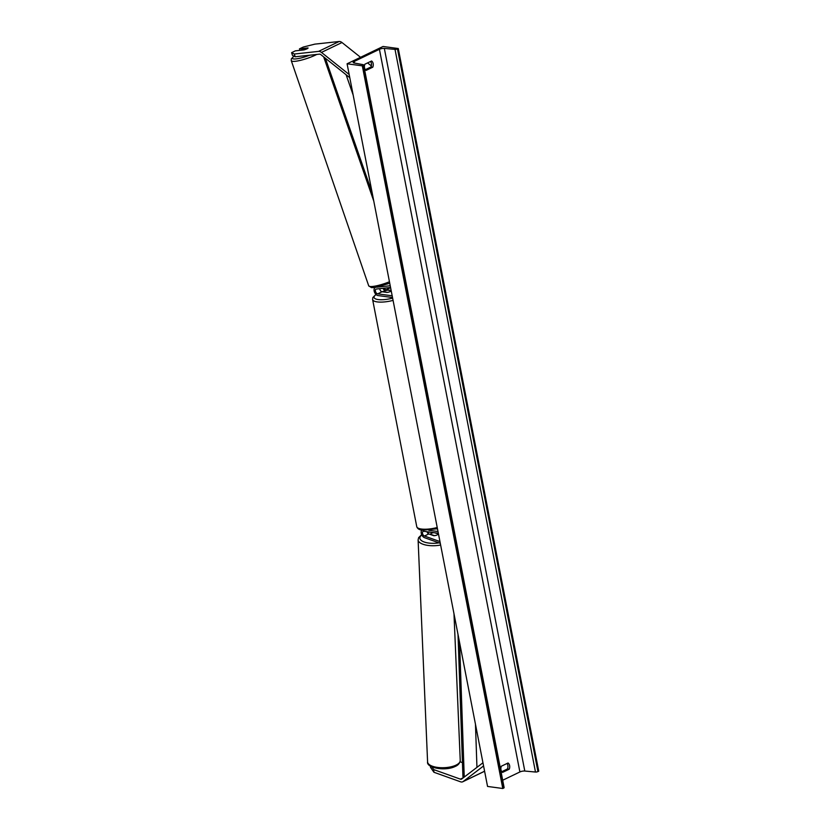 <?xml version="1.0" encoding="UTF-8"?>
<svg xmlns="http://www.w3.org/2000/svg" width="830" height="830" viewBox="0 0 830 830"><rect width="100%" height="100%" fill="white"/><g stroke="black" fill="none" stroke-linecap="round" stroke-linejoin="round"><path stroke-width="1.25" d="M460.09 761.795L462.445 762.635M431.87 766.889L433.737 769.607L460.391 779.142A2.936 1.857 -115.7 0 0 460.754 779.235A2.936 1.857 -115.7 0 0 461.49 779.131A2.936 1.857 -115.7 0 0 461.698 778.997L482.956 762.78M433.737 769.607L433.914 772.263L430.511 767.314L430.428 766.1M433.914 772.263L460.567 781.808A5.872 3.704 -115.7 0 0 461.283 781.985A5.872 3.704 -115.7 0 0 462.767 781.777A5.872 3.704 -115.7 0 0 463.171 781.518L483.568 765.955M462.767 781.777L483.309 771.879A5.872 3.704 -115.7 0 0 483.724 771.63L484.554 770.997M308.075 47.995L308.055 47.933A3.673 0.623 162.3 0 1 308.065 47.964A3.673 0.623 162.3 0 1 306.955 48.825A3.673 0.623 162.3 0 1 303.946 49.914L295.366 50.848L291.589 52.663L292.471 55.423L295.179 56.782L319.467 54.147A2.936 1.857 64.3 0 1 319.809 54.158A2.936 1.857 64.3 0 1 320.899 54.666L349.783 77.678M295.179 56.782L294.297 54.033L318.585 51.387A5.872 3.704 64.3 0 1 319.28 51.408A5.872 3.704 64.3 0 1 321.449 52.415L349.171 74.503M299.941 50.35L299.474 48.866L303.24 47.051L314.84 44.135L339.128 41.5A5.872 3.704 64.3 0 1 339.823 41.51A5.872 3.704 64.3 0 1 341.991 42.527L360.542 57.301M367.586 62.914L371.342 65.902M294.297 54.033L291.589 52.663M299.474 48.866L308.055 47.933M376.893 287.19L390.225 285.738M392.517 297.534L378.003 295.563A4.409 2.781 64.3 0 1 374.372 291.838A4.409 2.781 64.3 0 1 375.295 287.471A4.409 2.781 64.3 0 1 375.305 287.46L375.295 287.471M392.185 295.812L377.671 293.851A2.573 1.619 64.3 0 1 375.554 291.672A2.573 1.619 64.3 0 1 376.094 289.12A2.573 1.619 64.3 0 1 376.436 289.027L390.567 287.491M384.072 292.015L387.662 292.347A3.673 1.1 -11 0 0 391.21 290.791A3.673 1.1 169 0 1 387.112 292.43L382.039 291.745A2.573 1.619 64.3 0 1 379.735 288.664M384.28 288.176A2.573 1.619 -115.7 0 0 386.147 289.763L391.138 290.438M390.608 287.678L390.515 287.668A2.573 1.619 64.3 0 1 390.09 287.543M383.055 288.3A4.409 2.781 -115.7 0 0 385.089 290.905M426.973 531.719A2.573 1.619 -115.7 0 0 428.809 533.929L433.737 535.692A3.673 1.536 -3.7 0 0 436.839 535.07A3.673 1.536 -3.7 0 0 437.887 533.898A3.673 1.536 -3.7 0 0 437.846 533.711L435.501 532.87M421.837 530.131A4.409 2.781 -115.7 0 0 421.516 534.24A4.409 2.781 -115.7 0 0 424.555 537.695L440.294 543.328M438.344 533.254L423.829 531.293A2.573 1.619 -115.7 0 0 423.176 531.376A2.573 1.619 -115.7 0 0 422.584 533.721A2.573 1.619 -115.7 0 0 424.452 536.024L439.962 541.575M438.001 531.532L428.809 530.287M432.015 533.047A4.409 2.781 64.3 0 1 431.227 532.289M437.846 533.711L434.235 532.694M391.169 290.604L387.631 290.127A3.673 1.1 -11 0 0 384.041 291.859M434.287 535.672L434.287 535.599A3.673 1.473 -2.4 0 0 436.839 535.07M430.563 534.551L430.552 534.261A3.673 1.473 -2.4 0 1 431.6 533.202A3.673 1.473 -2.4 0 1 434.059 532.673M434.287 535.599L430.552 534.261M347.085 63.785L487.552 786.435L502.783 788.5L362.316 65.85L347.085 63.785L383.035 46.48L398.276 48.534L538.743 771.195L537.944 771.578A1.836 0.55 169 0 1 535.485 772.035L524.799 771.049A3.673 1.1 -11 0 0 519.891 771.962L502.69 780.241M507.026 763.476A4.586 3.289 -82.3 0 1 507.462 768.943L501.797 771.682M365.335 69.678L371.01 66.939A4.586 3.289 97.7 0 0 370.574 61.472M364.899 64.201A4.586 3.289 97.7 0 0 364.526 67.78A4.586 3.289 97.7 0 0 366.113 70.394L372.784 67.189A4.586 3.289 97.7 0 0 371.581 60.995L364.899 64.201M500.978 769.784A4.586 3.289 -82.3 0 1 501.362 766.204L508.033 762.998A4.586 3.289 -82.3 0 1 509.236 769.192L502.565 772.398A4.586 3.289 -82.3 0 1 500.978 769.784M398.276 48.534L397.466 48.928A1.836 0.55 169 0 1 395.018 49.385L384.332 48.399A3.673 1.1 -11 0 0 379.424 49.312L354.254 61.43A3.673 1.1 -11 0 0 353.186 62.478A3.673 1.1 -11 0 0 354.047 62.976L363.229 64.688A1.836 0.55 169 0 1 363.654 64.937A1.836 0.55 169 0 1 363.115 65.466L362.316 65.85M363.654 64.937L504.121 787.597A1.836 0.55 169 0 1 503.592 788.116L502.783 788.5M509.236 769.192L507.462 768.943M372.784 67.189L371.01 66.939M308.055 48.067L304.672 48.431A3.673 0.685 -19 0 0 302.224 49.437A3.673 0.685 -19 0 0 301.155 50.215M464.24 777.067L459.581 642.555M476.949 767.356L475.466 724.237M464.043 777.212L462.933 776.755L458.015 634.462M325.381 58.235L372.203 193.017M346.11 74.752L353.165 95.066M323.669 56.876L373.78 201.109M460.391 779.142L463.42 777.679M463.171 781.518L483.724 771.63M318.585 51.387L339.128 41.5M321.449 52.415L341.991 42.527M377.671 293.851L382.039 291.745M386.147 289.763L390.515 287.668M424.452 536.024L428.809 533.929M437.462 528.762L422.408 530.225C419.295 529.882 417.407 528.689 416.753 526.635A16.341 4.876 -11 0 0 421.37 529.021A16.341 4.876 -11 0 0 437.223 527.507M393.078 300.387A16.341 4.876 169 0 1 377.225 301.902A16.341 4.876 169 0 1 372.608 299.516L416.753 526.635M384.861 291.019A14.504 4.326 -11 0 0 382.236 291.766M376.094 294.567A14.504 4.326 -11 0 0 378.169 299.557A14.504 4.326 -11 0 0 392.632 298.105M460.245 760.477C459.882 763.247 458.129 765.27 454.996 766.547C445.025 771.443 426.153 767.781 427.585 761.867A16.341 6.536 -2.4 0 0 437.856 767.46A16.341 6.536 -2.4 0 0 455.566 765.333A16.341 6.536 -2.4 0 0 460.245 760.477L453.979 613.702M440.626 545.009A16.341 6.536 177.6 0 1 418.102 539.884L427.585 761.867M421.848 535.018A14.504 5.8 -2.4 0 0 423.113 541.565A14.504 5.8 -2.4 0 0 438.946 542.841M429.992 532.123A14.504 5.8 -2.4 0 0 427.398 532.663M379.424 49.312L519.891 771.962M354.254 61.43L354.576 63.08M397.466 48.928L537.944 771.578M363.115 65.466L503.592 788.116M384.332 48.399L524.799 771.049M395.018 49.385L535.485 772.035M309.683 55.216A14.504 2.718 161 0 1 295.324 58.961A14.504 2.718 161 0 1 294.069 56.222M293.965 56.17L291.34 58.857L291.257 60.632A16.341 3.061 -19 0 0 300.709 60.289A16.341 3.061 -19 0 0 316.801 54.438M389.457 281.764A16.341 3.061 161 0 1 368.696 285.8L291.257 60.632M385.058 290.884L382.018 291.745M375.938 294.411L372.826 297.576L372.608 299.516M421.682 534.665L418.642 537.612L418.102 539.884M427.294 532.487L429.432 532.051M389.747 283.248L375.036 287.502L371.477 287.637L368.696 285.8"/></g></svg>

